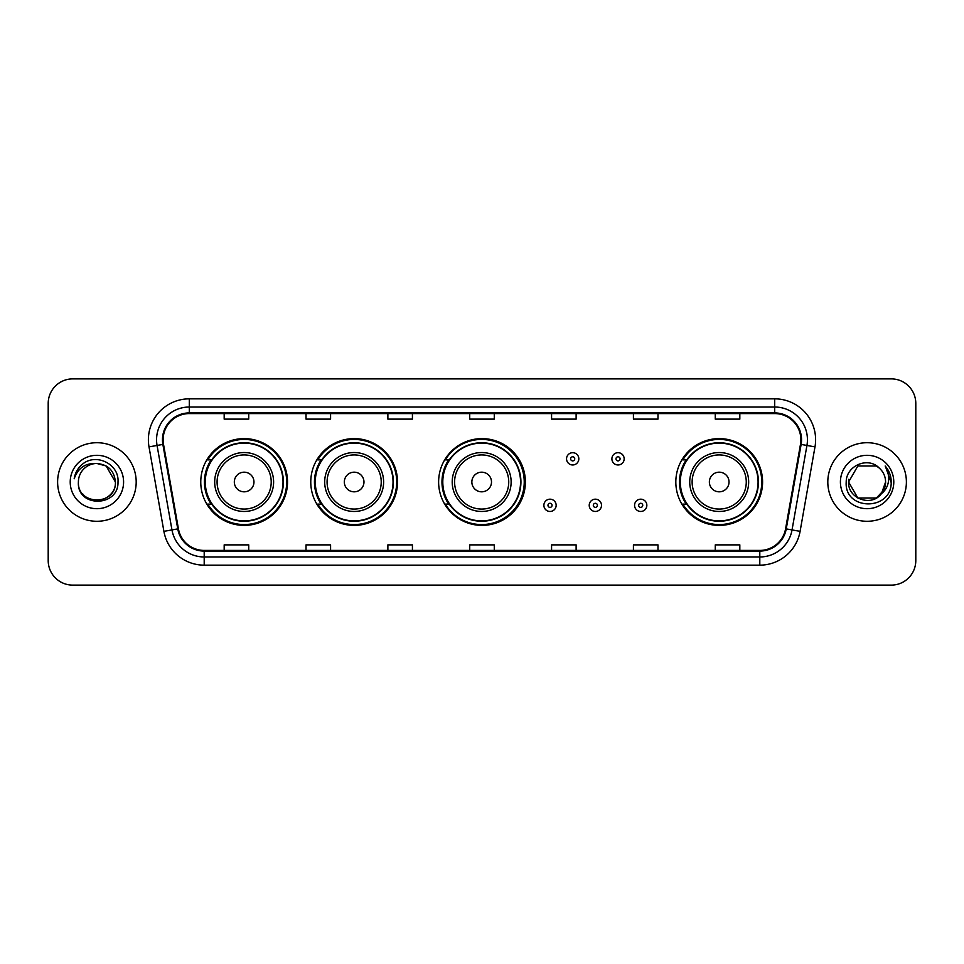 <?xml version="1.0" encoding="UTF-8"?>
<svg xmlns="http://www.w3.org/2000/svg" width="964" height="964" viewBox="0 0 964 964"><rect width="100%" height="100%" fill="white"/><g stroke="black" fill="none" stroke-linecap="round" stroke-linejoin="round"><path stroke-width="1.45" d="M675.824 482A43.38 43.38 0 0 0 719.204 525.38A43.38 43.38 0 0 0 762.584 482A43.38 43.38 0 0 0 719.204 438.62A43.38 43.38 0 0 0 675.824 482M438.62 482A43.38 43.38 0 0 0 482 525.38A43.38 43.38 0 0 0 525.38 482A43.38 43.38 0 0 0 482 438.62A43.38 43.38 0 0 0 438.62 482M310.769 482A43.38 43.38 0 0 0 354.149 525.38A43.38 43.38 0 0 0 397.529 482A43.38 43.38 0 0 0 354.149 438.62A43.38 43.38 0 0 0 310.769 482M200.765 482A43.38 43.38 0 0 0 244.145 525.38A43.38 43.38 0 0 0 287.525 482A43.38 43.38 0 0 0 244.145 438.62A43.38 43.38 0 0 0 200.765 482M211.164 504.1A39.693 39.693 0 0 1 211.164 459.9M321.181 504.1A39.693 39.693 0 0 1 321.181 459.9M448.694 504.1A39.693 39.693 0 0 1 448.694 459.9M686.223 504.1A39.693 39.693 0 0 1 686.223 459.9M48.2 403.422L48.2 560.578A24.558 24.558 0 0 0 72.758 585.124L891.242 585.124A24.558 24.558 0 0 0 915.8 560.578L915.8 403.422A24.558 24.558 0 0 0 891.242 378.876L72.758 378.876A24.558 24.558 0 0 0 48.2 403.422L48.2 560.578M57.611 482A39.283 39.283 0 0 0 96.906 521.283A39.283 39.283 0 0 0 136.189 482A39.283 39.283 0 0 0 96.906 442.717A39.283 39.283 0 0 0 57.611 482A39.283 39.283 0 0 0 96.906 521.283A39.283 39.283 0 0 0 136.189 482A39.283 39.283 0 0 0 96.906 442.717A39.283 39.283 0 0 0 57.611 482M827.811 482A39.283 39.283 0 0 0 867.094 521.283A39.283 39.283 0 0 0 906.389 482A39.283 39.283 0 0 0 867.094 442.717A39.283 39.283 0 0 0 827.811 482A39.283 39.283 0 0 0 867.094 521.283A39.283 39.283 0 0 0 906.389 482A39.283 39.283 0 0 0 867.094 442.717A39.283 39.283 0 0 0 827.811 482M163.121 439.765A26.197 26.197 0 0 1 189.305 413.58L774.695 413.58A26.197 26.197 0 0 1 800.481 444.32L785.588 528.778A26.197 26.197 0 0 1 759.801 550.42L204.199 550.42A26.197 26.197 0 0 1 178.412 528.778L163.518 444.32A26.197 26.197 0 0 1 163.121 439.765M162.458 439.765A26.847 26.847 0 0 0 162.868 444.428L177.762 528.899A26.847 26.847 0 0 0 204.199 551.083L759.801 551.083A26.847 26.847 0 0 0 786.238 528.899L801.132 444.428A26.847 26.847 0 0 0 774.695 412.917L189.305 412.917A26.847 26.847 0 0 0 162.458 439.765M149.01 446.874A40.922 40.922 0 0 1 189.305 398.843L774.695 398.843A40.922 40.922 0 0 1 814.99 446.874L800.096 531.345A40.922 40.922 0 0 1 759.801 565.157L204.199 565.157A40.922 40.922 0 0 1 163.904 531.345L149.01 446.874L157.06 445.452A32.74 32.74 0 0 1 189.305 407.025L774.695 407.025A32.74 32.74 0 0 1 806.94 445.452L792.034 529.923A32.74 32.74 0 0 1 759.801 556.975L204.199 556.975A32.74 32.74 0 0 1 171.966 529.923L157.06 445.452A32.74 32.74 0 0 1 156.566 439.765M891.242 378.876L72.758 378.876M72.758 585.124L891.242 585.124M915.8 560.578L915.8 403.422M786.238 528.899L792.034 529.923L806.94 445.452L814.99 446.874M469.721 413.58L469.721 419.123L494.279 419.123L494.279 413.58M387.877 413.58L387.877 419.123L412.423 419.123L412.423 413.58M306.022 413.58L306.022 419.123L330.58 419.123L330.58 413.58M224.178 413.58L224.178 419.123L248.736 419.123L248.736 413.58M551.577 413.58L551.577 419.123L576.123 419.123L576.123 413.58M633.42 413.58L633.42 419.123L657.978 419.123L657.978 413.58M715.264 413.58L715.264 419.123L739.822 419.123L739.822 413.58M494.279 550.42L494.279 544.877L469.721 544.877L469.721 550.42M412.423 550.42L412.423 544.877L387.877 544.877L387.877 550.42M330.58 550.42L330.58 544.877L306.022 544.877L306.022 550.42M248.736 550.42L248.736 544.877L224.178 544.877L224.178 550.42M576.123 550.42L576.123 544.877L551.577 544.877L551.577 550.42M657.978 550.42L657.978 544.877L633.42 544.877L633.42 550.42M739.822 550.42L739.822 544.877L715.264 544.877L715.264 550.42M78.397 482A18.509 18.509 0 0 1 96.906 463.491C108.137 464.588 114.306 470.757 115.403 482L106.148 465.974L96.906 463.491L106.148 465.974L115.403 482L106.148 465.974L96.906 463.491L106.148 465.974L115.403 482L106.148 465.974L96.906 463.491L106.148 465.974L115.403 482C116.536 505.871 77.265 505.871 78.397 482C76.674 507.859 118.825 507.269 117.994 482C119.428 464.311 96.448 452.839 82.832 463.889C78.024 467.733 75.144 472.697 74.192 478.759C78.012 467.902 85.579 462.816 96.906 463.491L106.148 465.974L115.403 482C116.536 505.871 77.265 505.871 78.397 482C77.265 505.871 116.536 505.871 115.403 482C116.379 498.882 92.086 507.245 82.446 493.544M70.215 482A26.691 26.691 0 0 0 96.906 508.691A26.691 26.691 0 0 0 123.585 482A26.691 26.691 0 0 0 96.906 455.309A26.691 26.691 0 0 0 70.215 482M253.966 482A9.821 9.821 0 0 0 244.145 472.179A9.821 9.821 0 0 0 234.324 482A9.821 9.821 0 0 0 244.145 491.821A9.821 9.821 0 0 0 253.966 482M273.607 482A29.462 29.462 0 0 0 244.145 452.538A29.462 29.462 0 0 0 214.683 482A29.462 29.462 0 0 0 244.145 511.462A29.462 29.462 0 0 0 273.607 482A29.462 29.462 0 0 1 244.145 511.462A29.462 29.462 0 0 1 214.683 482M283.03 482A38.873 38.873 0 0 0 244.145 443.127A38.873 38.873 0 0 0 205.272 482A38.873 38.873 0 0 0 244.145 520.873A38.873 38.873 0 0 0 283.03 482M286.706 482A42.561 42.561 0 0 1 207.778 504.1L211.719 504.1A39.247 39.247 0 0 0 283.392 482.096A39.247 39.247 0 0 0 211.719 459.9L207.778 459.9A42.561 42.561 0 0 1 286.706 482M363.97 482A9.821 9.821 0 0 0 354.149 472.179A9.821 9.821 0 0 0 344.329 482A9.821 9.821 0 0 0 354.149 491.821A9.821 9.821 0 0 0 363.97 482M383.612 482A29.462 29.462 0 0 0 354.149 452.538A29.462 29.462 0 0 0 324.687 482A29.462 29.462 0 0 0 354.149 511.462A29.462 29.462 0 0 0 383.612 482A29.462 29.462 0 0 1 354.149 511.462A29.462 29.462 0 0 1 324.687 482M393.035 482A38.873 38.873 0 0 0 354.149 443.127A38.873 38.873 0 0 0 315.276 482A38.873 38.873 0 0 0 354.149 520.873A38.873 38.873 0 0 0 393.035 482M396.71 482A42.561 42.561 0 0 1 317.783 504.1L321.723 504.1A39.247 39.247 0 0 0 393.396 482.096A39.247 39.247 0 0 0 321.723 459.9L317.783 459.9A42.561 42.561 0 0 1 396.71 482M491.495 482A9.821 9.821 0 0 0 481.675 472.179A9.821 9.821 0 0 0 471.854 482A9.821 9.821 0 0 0 481.675 491.821A9.821 9.821 0 0 0 491.495 482M511.137 482A29.462 29.462 0 0 0 481.675 452.538A29.462 29.462 0 0 0 452.212 482A29.462 29.462 0 0 0 481.675 511.462A29.462 29.462 0 0 0 511.137 482A29.462 29.462 0 0 1 481.675 511.462A29.462 29.462 0 0 1 452.212 482M520.548 482A38.873 38.873 0 0 0 481.675 443.127A38.873 38.873 0 0 0 442.789 482A38.873 38.873 0 0 0 481.675 520.873A38.873 38.873 0 0 0 520.548 482M524.235 482A42.561 42.561 0 0 1 445.296 504.1L449.248 504.1A39.247 39.247 0 0 0 520.922 482.096A39.247 39.247 0 0 0 449.248 459.9L445.296 459.9A42.561 42.561 0 0 1 524.235 482M729.025 482A9.821 9.821 0 0 0 719.204 472.179A9.821 9.821 0 0 0 709.371 482A9.821 9.821 0 0 0 719.204 491.821A9.821 9.821 0 0 0 729.025 482M748.667 482A29.462 29.462 0 0 0 719.204 452.538A29.462 29.462 0 0 0 689.73 482A29.462 29.462 0 0 0 719.204 511.462A29.462 29.462 0 0 0 748.667 482A29.462 29.462 0 0 1 719.204 511.462A29.462 29.462 0 0 1 689.73 482M758.078 482A38.873 38.873 0 0 0 719.204 443.127A38.873 38.873 0 0 0 680.319 482A38.873 38.873 0 0 0 719.204 520.873A38.873 38.873 0 0 0 758.078 482M761.765 482A42.561 42.561 0 0 1 682.825 504.1L686.766 504.1A39.247 39.247 0 0 0 758.439 482.096A39.247 39.247 0 0 0 686.766 459.9L682.825 459.9A42.561 42.561 0 0 1 761.765 482M876.348 498.027A18.509 18.509 0 0 0 885.603 482C885.494 476.421 883.373 471.758 879.216 468.022C867.841 456.117 846.006 465.937 846.211 482C844.127 510.559 890.435 511.306 891.194 483.386L891.23 482C891.158 475.927 889.145 470.601 885.169 466.01C888.193 470.962 889.254 476.3 888.362 482C887.519 486.796 885.205 490.7 881.409 493.725L885.603 482M857.852 498.027L876.348 498.027L881.18 494.002L876.348 498.027L857.852 498.027L848.597 482L857.852 498.027L876.348 498.027L883.53 490.495L881.409 493.725L883.53 490.495L876.384 498.002M881.18 494.002L876.348 498.027L857.852 498.027L848.597 482L857.852 498.027L876.348 498.027L881.18 494.002L876.686 497.822M881.409 493.725L880.903 494.327C870.854 507.052 847.645 498.4 848.597 482L857.852 498.027L876.348 498.027L883.53 490.495L876.348 498.027L857.852 498.027L848.597 482L857.852 465.974L876.348 465.974L879.216 468.022L876.348 465.974L857.852 465.974L848.597 482L857.852 465.974L876.348 465.974L879.216 468.022M840.415 482A26.691 26.691 0 0 0 867.094 508.691A26.691 26.691 0 0 0 893.785 482A26.691 26.691 0 0 0 867.094 455.309A26.691 26.691 0 0 0 840.415 482M848.597 482L848.802 479.265M885.35 466.214L891.218 482.699M578.822 458.84A6.133 6.133 0 0 1 572.688 464.973A6.133 6.133 0 0 1 566.555 458.84A6.133 6.133 0 0 1 572.688 452.694A6.133 6.133 0 0 1 578.822 458.84A6.133 6.133 0 0 0 572.688 452.694A6.133 6.133 0 0 0 566.555 458.84M624.166 458.84A6.133 6.133 0 0 1 618.032 464.973A6.133 6.133 0 0 1 611.899 458.84A6.133 6.133 0 0 1 618.032 452.694A6.133 6.133 0 0 1 624.166 458.84A6.133 6.133 0 0 0 618.032 452.694A6.133 6.133 0 0 0 611.899 458.84M543.877 505.329A6.133 6.133 0 0 1 550.022 499.183A6.133 6.133 0 0 1 556.156 505.329A6.133 6.133 0 0 1 550.022 511.462A6.133 6.133 0 0 1 543.877 505.329A6.133 6.133 0 0 0 550.022 511.462A6.133 6.133 0 0 0 556.156 505.329M589.221 505.329A6.133 6.133 0 0 1 595.366 499.183A6.133 6.133 0 0 1 601.5 505.329A6.133 6.133 0 0 1 595.366 511.462A6.133 6.133 0 0 1 589.221 505.329A6.133 6.133 0 0 0 595.366 511.462A6.133 6.133 0 0 0 601.5 505.329M634.565 505.329A6.133 6.133 0 0 1 640.711 499.183A6.133 6.133 0 0 1 646.844 505.329A6.133 6.133 0 0 1 640.711 511.462A6.133 6.133 0 0 1 634.565 505.329A6.133 6.133 0 0 0 640.711 511.462A6.133 6.133 0 0 0 646.844 505.329M774.695 398.843L774.695 412.917M157.06 445.452L162.868 444.428M204.199 565.157L204.199 551.083M759.801 551.083L759.801 565.157M163.904 531.345L177.762 528.899M801.132 444.428L806.94 445.452M189.305 398.843L189.305 412.917M792.034 529.923L800.096 531.345M271.209 482A27.064 27.064 0 0 0 244.145 454.936A27.064 27.064 0 0 0 217.081 482A27.064 27.064 0 0 0 244.145 509.064A27.064 27.064 0 0 0 271.209 482M381.226 482A27.064 27.064 0 0 0 354.149 454.936A27.064 27.064 0 0 0 327.085 482A27.064 27.064 0 0 0 354.149 509.064A27.064 27.064 0 0 0 381.226 482M508.739 482A27.064 27.064 0 0 0 481.675 454.936A27.064 27.064 0 0 0 454.598 482A27.064 27.064 0 0 0 481.675 509.064A27.064 27.064 0 0 0 508.739 482M746.269 482A27.064 27.064 0 0 0 719.204 454.936A27.064 27.064 0 0 0 692.128 482A27.064 27.064 0 0 0 719.204 509.064A27.064 27.064 0 0 0 746.269 482M570.64 458.84A2.049 2.049 0 0 0 572.688 460.888A2.049 2.049 0 0 0 574.737 458.84A2.049 2.049 0 0 0 572.688 456.791A2.049 2.049 0 0 0 570.64 458.84M615.984 458.84A2.049 2.049 0 0 0 618.032 460.888A2.049 2.049 0 0 0 620.081 458.84A2.049 2.049 0 0 0 618.032 456.791A2.049 2.049 0 0 0 615.984 458.84M552.059 505.329A2.049 2.049 0 0 0 550.022 503.28A2.049 2.049 0 0 0 547.974 505.329A2.049 2.049 0 0 0 550.022 507.377A2.049 2.049 0 0 0 552.059 505.329M597.403 505.329A2.049 2.049 0 0 0 595.366 503.28A2.049 2.049 0 0 0 593.318 505.329A2.049 2.049 0 0 0 595.366 507.377A2.049 2.049 0 0 0 597.403 505.329M642.747 505.329A2.049 2.049 0 0 0 640.711 503.28A2.049 2.049 0 0 0 638.662 505.329A2.049 2.049 0 0 0 640.711 507.377A2.049 2.049 0 0 0 642.747 505.329"/></g></svg>

